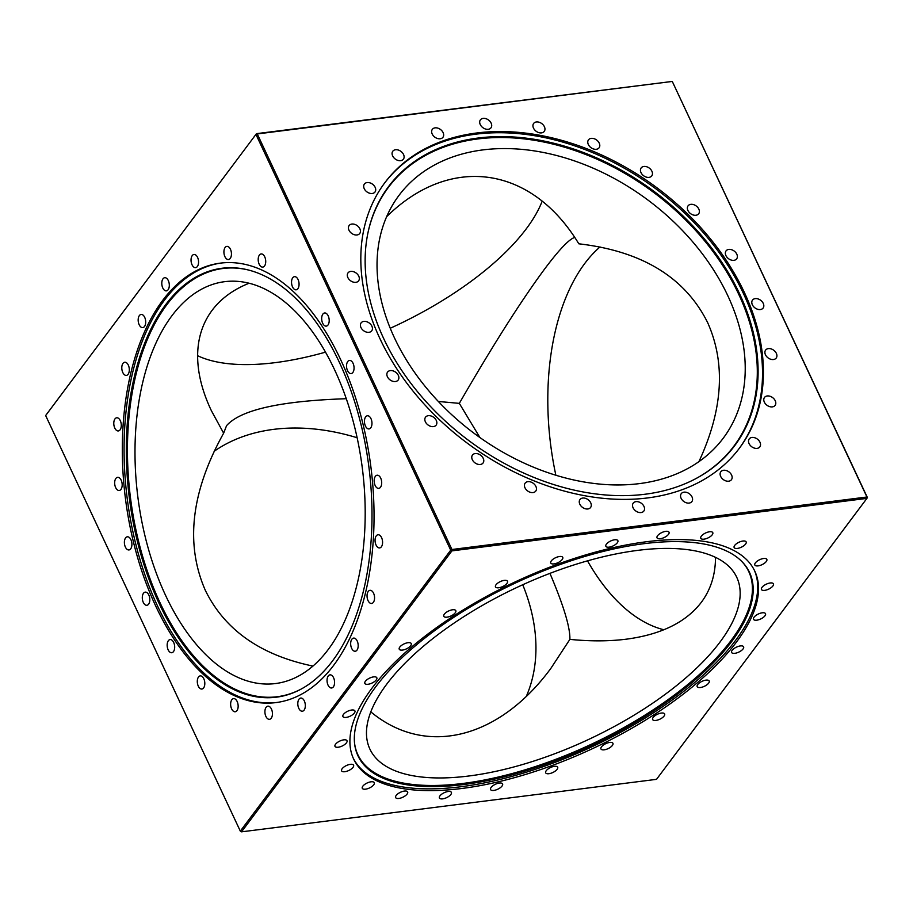 <?xml version="1.0" encoding="UTF-8"?>
<svg xmlns="http://www.w3.org/2000/svg" width="913" height="913" viewBox="0 0 913 913"><rect width="100%" height="100%" fill="white"/><g stroke="black" fill="none" stroke-linecap="round" stroke-linejoin="round"><path stroke-width="1.37" d="M867.35 497.459L866.916 498.384L867.35 497.459L672.276 81.44L256.473 133.663L45.65 415.541L256.473 133.663L257.272 133.937L256.039 134.599L450.702 550.162L451.946 549.5L451.912 550.881L450.702 550.162L240.313 831.115L241.523 831.834L240.313 831.115L45.65 415.541M656.527 779.337L241.523 831.834L451.912 550.881L866.916 498.384L656.527 779.337M672.276 81.44L866.951 497.003L451.946 549.5L257.272 133.937L672.276 81.44M450.851 794.493A6.631 2.75 -25.1 0 1 444.563 798.441A6.631 2.75 -25.1 0 1 439.404 797.985A6.631 2.75 -25.1 0 1 439.952 795.862A6.631 2.75 -25.1 0 1 446.252 791.913A6.631 2.75 -25.1 0 1 451.399 792.37A6.631 2.75 -25.1 0 1 450.851 794.493M406.194 795.04A6.631 2.75 -25.1 0 1 400.02 798.236A6.631 2.75 -25.1 0 1 395.649 797.563A6.631 2.75 -25.1 0 1 397.098 794.458A6.631 2.75 -25.1 0 1 403.272 791.274A6.631 2.75 -25.1 0 1 407.643 791.936A6.631 2.75 -25.1 0 1 406.194 795.04M371.625 786.732A6.631 2.75 -25.1 0 1 362.29 788.296A6.631 2.75 -25.1 0 1 364.949 784.244A6.631 2.75 -25.1 0 1 374.284 782.681A6.631 2.75 -25.1 0 1 371.625 786.732M349.496 770.138A6.631 2.75 -25.1 0 1 341.599 770.834A6.631 2.75 -25.1 0 1 345.696 765.904A6.631 2.75 -25.1 0 1 353.593 765.208A6.631 2.75 -25.1 0 1 349.496 770.138M341.325 746.389A6.631 2.75 -25.1 0 1 334.991 746.355A6.631 2.75 -25.1 0 1 340.663 740.694A6.631 2.75 -25.1 0 1 346.997 740.728A6.631 2.75 -25.1 0 1 341.325 746.389M347.659 717.104A6.631 2.75 -25.1 0 1 342.911 716.522A6.631 2.75 -25.1 0 1 350.17 710.325A6.631 2.75 -25.1 0 1 354.917 710.907A6.631 2.75 -25.1 0 1 347.659 717.104M368.065 684.271A6.631 2.75 -25.1 0 1 364.835 683.392A6.631 2.75 -25.1 0 1 367.152 679.58A6.631 2.75 -25.1 0 1 373.6 676.887A6.631 2.75 -25.1 0 1 376.829 677.766A6.631 2.75 -25.1 0 1 374.513 681.577A6.631 2.75 -25.1 0 1 368.065 684.271M401.161 650.136A6.631 2.75 -25.1 0 1 399.243 649.2A6.631 2.75 -25.1 0 1 402.222 644.92A6.631 2.75 -25.1 0 1 409.321 642.649A6.631 2.75 -25.1 0 1 411.238 643.574A6.631 2.75 -25.1 0 1 408.259 647.853A6.631 2.75 -25.1 0 1 401.161 650.136M444.688 617.017A6.631 2.75 -25.1 0 1 443.809 616.286A6.631 2.75 -25.1 0 1 447.507 611.562A6.631 2.75 -25.1 0 1 454.925 609.93A6.631 2.75 -25.1 0 1 455.804 610.66A6.631 2.75 -25.1 0 1 452.106 615.373A6.631 2.75 -25.1 0 1 444.688 617.017M495.679 587.173A6.631 2.75 -25.1 0 1 495.485 586.888A6.631 2.75 -25.1 0 1 499.947 581.764A6.631 2.75 -25.1 0 1 507.297 580.976A6.631 2.75 -25.1 0 1 507.491 581.261A6.631 2.75 -25.1 0 1 503.029 586.386A6.631 2.75 -25.1 0 1 495.679 587.173M550.653 562.636A6.631 2.75 -25.1 0 1 556.006 557.523A6.631 2.75 -25.1 0 1 562.762 557.387A6.631 2.75 -25.1 0 1 562.865 557.752A6.631 2.75 -25.1 0 1 557.512 562.876A6.631 2.75 -25.1 0 1 550.756 563.013A6.631 2.75 -25.1 0 1 550.653 562.636M605.878 545.095A6.631 2.75 -25.1 0 1 611.904 540.473A6.631 2.75 -25.1 0 1 617.861 540.656A6.631 2.75 -25.1 0 1 617.839 541.854A6.631 2.75 -25.1 0 1 611.813 546.465A6.631 2.75 -25.1 0 1 605.867 546.282A6.631 2.75 -25.1 0 1 605.878 545.095M657.577 535.726A6.631 2.75 -25.1 0 1 663.877 531.765A6.631 2.75 -25.1 0 1 669.035 532.222A6.631 2.75 -25.1 0 1 668.487 534.345A6.631 2.75 -25.1 0 1 662.187 538.305A6.631 2.75 -25.1 0 1 657.029 537.848A6.631 2.75 -25.1 0 1 657.577 535.726M702.234 535.166A6.631 2.75 -25.1 0 1 708.42 531.982A6.631 2.75 -25.1 0 1 712.791 532.656A6.631 2.75 -25.1 0 1 711.341 535.748A6.631 2.75 -25.1 0 1 705.167 538.944A6.631 2.75 -25.1 0 1 700.785 538.271A6.631 2.75 -25.1 0 1 702.234 535.166M736.814 543.475A6.631 2.75 -25.1 0 1 746.149 541.911A6.631 2.75 -25.1 0 1 743.49 545.974A6.631 2.75 -25.1 0 1 734.143 547.538A6.631 2.75 -25.1 0 1 736.814 543.475M758.931 560.068A6.631 2.75 -25.1 0 1 766.84 559.384A6.631 2.75 -25.1 0 1 762.732 564.314A6.631 2.75 -25.1 0 1 754.834 564.999A6.631 2.75 -25.1 0 1 758.931 560.068M767.114 583.818A6.631 2.75 -25.1 0 1 773.448 583.852A6.631 2.75 -25.1 0 1 767.776 589.524A6.631 2.75 -25.1 0 1 761.442 589.478A6.631 2.75 -25.1 0 1 767.114 583.818M760.78 613.102A6.631 2.75 -25.1 0 1 765.516 613.684A6.631 2.75 -25.1 0 1 758.258 619.881A6.631 2.75 -25.1 0 1 753.522 619.299A6.631 2.75 -25.1 0 1 760.78 613.102M740.375 645.936A6.631 2.75 -25.1 0 1 743.604 646.815A6.631 2.75 -25.1 0 1 741.288 650.638A6.631 2.75 -25.1 0 1 734.839 653.32A6.631 2.75 -25.1 0 1 731.61 652.441A6.631 2.75 -25.1 0 1 733.926 648.629A6.631 2.75 -25.1 0 1 740.375 645.936M707.278 680.082A6.631 2.75 -25.1 0 1 709.196 681.018A6.631 2.75 -25.1 0 1 706.206 685.286A6.631 2.75 -25.1 0 1 699.107 687.569A6.631 2.75 -25.1 0 1 697.19 686.633A6.631 2.75 -25.1 0 1 700.18 682.353A6.631 2.75 -25.1 0 1 707.278 680.082M663.751 713.201A6.631 2.75 -25.1 0 1 664.63 713.932A6.631 2.75 -25.1 0 1 660.921 718.645A6.631 2.75 -25.1 0 1 653.514 720.277A6.631 2.75 -25.1 0 1 652.624 719.547A6.631 2.75 -25.1 0 1 656.333 714.833A6.631 2.75 -25.1 0 1 663.751 713.201M612.76 743.045A6.631 2.75 -25.1 0 1 612.943 743.33A6.631 2.75 -25.1 0 1 608.48 748.443A6.631 2.75 -25.1 0 1 601.142 749.231A6.631 2.75 -25.1 0 1 600.948 748.945A6.631 2.75 -25.1 0 1 605.41 743.833A6.631 2.75 -25.1 0 1 612.76 743.045M557.775 767.571A6.631 2.75 -25.1 0 1 552.422 772.695A6.631 2.75 -25.1 0 1 545.677 772.82A6.631 2.75 -25.1 0 1 545.575 772.455A6.631 2.75 -25.1 0 1 550.927 767.342A6.631 2.75 -25.1 0 1 557.672 767.205A6.631 2.75 -25.1 0 1 557.775 767.571M502.561 785.123A6.631 2.75 -25.1 0 1 496.524 789.734A6.631 2.75 -25.1 0 1 490.578 789.551A6.631 2.75 -25.1 0 1 490.589 788.364A6.631 2.75 -25.1 0 1 496.626 783.742A6.631 2.75 -25.1 0 1 502.572 783.925A6.631 2.75 -25.1 0 1 502.561 785.123M736.46 642.056A221.482 91.893 -25.1 0 1 525.991 774.315A221.482 91.893 -25.1 0 1 353.651 759.057A221.482 91.893 -25.1 0 1 371.979 688.162A221.482 91.893 -25.1 0 1 582.448 555.891A221.482 91.893 -25.1 0 1 754.789 571.15A221.482 91.893 -25.1 0 1 736.46 642.056M643.973 506.407A6.631 4.759 -143.2 0 1 643.825 511.075A6.631 4.759 -143.2 0 1 638.358 512.284A6.631 4.759 -143.2 0 1 633.074 507.788A6.631 4.759 -143.2 0 1 633.223 503.131A6.631 4.759 -143.2 0 1 638.689 501.91A6.631 4.759 -143.2 0 1 643.973 506.407M591.202 504.261A6.631 4.759 -143.2 0 1 590.574 507.491A6.631 4.759 -143.2 0 1 584.32 508.415A6.631 4.759 -143.2 0 1 579.344 502.766A6.631 4.759 -143.2 0 1 579.972 499.548A6.631 4.759 -143.2 0 1 586.226 498.612A6.631 4.759 -143.2 0 1 591.202 504.261M536.445 489.254A6.631 4.759 -143.2 0 1 535.748 491.091A6.631 4.759 -143.2 0 1 528.73 491.651A6.631 4.759 -143.2 0 1 524.439 484.986A6.631 4.759 -143.2 0 1 525.135 483.148A6.631 4.759 -143.2 0 1 532.165 482.589A6.631 4.759 -143.2 0 1 536.445 489.254M483.434 462.4A6.631 4.759 -143.2 0 1 483.068 462.994A6.631 4.759 -143.2 0 1 475.319 463.108A6.631 4.759 -143.2 0 1 472.112 455.655A6.631 4.759 -143.2 0 1 472.466 455.051A6.631 4.759 -143.2 0 1 480.227 454.936A6.631 4.759 -143.2 0 1 483.434 462.4M435.786 425.526A6.631 4.759 -143.2 0 1 427.695 424.716A6.631 4.759 -143.2 0 1 425.538 417.173A6.631 4.759 -143.2 0 1 425.903 416.762A6.631 4.759 -143.2 0 1 433.995 417.572A6.631 4.759 -143.2 0 1 436.152 425.116A6.631 4.759 -143.2 0 1 435.786 425.526M396.744 381.155A6.631 4.759 -143.2 0 1 389.075 379.066A6.631 4.759 -143.2 0 1 387.569 372.093A6.631 4.759 -143.2 0 1 388.984 370.975A6.631 4.759 -143.2 0 1 396.664 373.063A6.631 4.759 -143.2 0 1 398.171 380.036A6.631 4.759 -143.2 0 1 396.744 381.155M368.978 332.309A6.631 4.759 -143.2 0 1 362.05 329.228A6.631 4.759 -143.2 0 1 361.114 322.882A6.631 4.759 -143.2 0 1 363.865 321.399A6.631 4.759 -143.2 0 1 370.792 324.48A6.631 4.759 -143.2 0 1 371.728 330.826A6.631 4.759 -143.2 0 1 368.978 332.309M354.37 282.322A6.631 4.759 -143.2 0 1 348.435 278.568A6.631 4.759 -143.2 0 1 348.013 272.896A6.631 4.759 -143.2 0 1 352.247 271.412A6.631 4.759 -143.2 0 1 358.193 275.167A6.631 4.759 -143.2 0 1 358.615 280.839A6.631 4.759 -143.2 0 1 354.37 282.322M353.924 234.584A6.631 4.759 -143.2 0 1 349.131 225.545A6.631 4.759 -143.2 0 1 354.94 224.438A6.631 4.759 -143.2 0 1 359.733 233.488A6.631 4.759 -143.2 0 1 353.924 234.584M367.654 192.369A6.631 4.759 -143.2 0 1 364.401 184.049A6.631 4.759 -143.2 0 1 371.751 183.673A6.631 4.759 -143.2 0 1 375.003 191.992A6.631 4.759 -143.2 0 1 367.654 192.369M394.644 158.531A6.631 4.759 -143.2 0 1 392.784 151.238A6.631 4.759 -143.2 0 1 401.537 151.878A6.631 4.759 -143.2 0 1 403.398 159.182A6.631 4.759 -143.2 0 1 394.644 158.531M433.047 135.398A6.631 4.759 -143.2 0 1 432.351 129.338A6.631 4.759 -143.2 0 1 442.257 131.232A6.631 4.759 -143.2 0 1 442.953 137.281A6.631 4.759 -143.2 0 1 433.047 135.398M480.249 124.533A6.631 4.759 -143.2 0 1 480.398 119.865A6.631 4.759 -143.2 0 1 485.864 118.656A6.631 4.759 -143.2 0 1 491.148 123.152A6.631 4.759 -143.2 0 1 491 127.809A6.631 4.759 -143.2 0 1 485.533 129.03A6.631 4.759 -143.2 0 1 480.249 124.533M533.021 126.679A6.631 4.759 -143.2 0 1 533.649 123.449A6.631 4.759 -143.2 0 1 539.903 122.513A6.631 4.759 -143.2 0 1 544.878 128.162A6.631 4.759 -143.2 0 1 544.251 131.392A6.631 4.759 -143.2 0 1 537.997 132.328A6.631 4.759 -143.2 0 1 533.021 126.679M587.778 141.686A6.631 4.759 -143.2 0 1 588.474 139.849A6.631 4.759 -143.2 0 1 595.493 139.29A6.631 4.759 -143.2 0 1 599.784 145.954A6.631 4.759 -143.2 0 1 599.088 147.792A6.631 4.759 -143.2 0 1 592.058 148.351A6.631 4.759 -143.2 0 1 587.778 141.686M640.789 168.54A6.631 4.759 -143.2 0 1 641.154 167.946A6.631 4.759 -143.2 0 1 648.903 167.821A6.631 4.759 -143.2 0 1 652.11 175.285A6.631 4.759 -143.2 0 1 651.756 175.889A6.631 4.759 -143.2 0 1 643.996 176.004A6.631 4.759 -143.2 0 1 640.789 168.54M688.436 205.414A6.631 4.759 -143.2 0 1 696.528 206.224A6.631 4.759 -143.2 0 1 698.685 213.768A6.631 4.759 -143.2 0 1 698.319 214.178A6.631 4.759 -143.2 0 1 690.228 213.368A6.631 4.759 -143.2 0 1 688.071 205.824A6.631 4.759 -143.2 0 1 688.436 205.414M727.478 249.774A6.631 4.759 -143.2 0 1 735.148 251.874A6.631 4.759 -143.2 0 1 736.654 258.847A6.631 4.759 -143.2 0 1 735.239 259.965A6.631 4.759 -143.2 0 1 727.558 257.865A6.631 4.759 -143.2 0 1 726.052 250.904A6.631 4.759 -143.2 0 1 727.478 249.774M755.245 298.619A6.631 4.759 -143.2 0 1 762.172 301.712A6.631 4.759 -143.2 0 1 763.108 308.058A6.631 4.759 -143.2 0 1 760.358 309.541A6.631 4.759 -143.2 0 1 753.43 306.448A6.631 4.759 -143.2 0 1 752.495 300.115A6.631 4.759 -143.2 0 1 755.245 298.619M769.853 348.618A6.631 4.759 -143.2 0 1 775.788 352.372A6.631 4.759 -143.2 0 1 776.21 358.044A6.631 4.759 -143.2 0 1 771.976 359.517A6.631 4.759 -143.2 0 1 766.03 355.773A6.631 4.759 -143.2 0 1 765.608 350.101A6.631 4.759 -143.2 0 1 769.853 348.618M770.298 396.356A6.631 4.759 -143.2 0 1 775.091 405.395A6.631 4.759 -143.2 0 1 769.282 406.502A6.631 4.759 -143.2 0 1 764.489 397.452A6.631 4.759 -143.2 0 1 770.298 396.356M756.569 438.571A6.631 4.759 -143.2 0 1 759.821 446.891A6.631 4.759 -143.2 0 1 752.472 447.267A6.631 4.759 -143.2 0 1 749.219 438.948A6.631 4.759 -143.2 0 1 756.569 438.571M729.578 472.409A6.631 4.759 -143.2 0 1 731.439 479.702A6.631 4.759 -143.2 0 1 722.685 479.063A6.631 4.759 -143.2 0 1 720.825 471.759A6.631 4.759 -143.2 0 1 729.578 472.409M691.175 495.542A6.631 4.759 -143.2 0 1 691.871 501.591A6.631 4.759 -143.2 0 1 681.965 499.708A6.631 4.759 -143.2 0 1 681.269 493.648A6.631 4.759 -143.2 0 1 691.175 495.542M744.346 292.411A221.482 159.056 -143.2 0 1 739.393 448.226A221.482 159.056 -143.2 0 1 556.599 488.854A221.482 159.056 -143.2 0 1 379.876 338.518A221.482 159.056 -143.2 0 1 384.829 182.714A221.482 159.056 -143.2 0 1 567.624 142.086A221.482 159.056 -143.2 0 1 744.346 292.411M333.576 677.731A6.631 3.698 82.8 0 1 334.409 684.305A6.631 3.698 82.8 0 1 331.636 687.991A6.631 3.698 82.8 0 1 328.041 685.115A6.631 3.698 82.8 0 1 327.208 678.542A6.631 3.698 82.8 0 1 329.981 674.855A6.631 3.698 82.8 0 1 333.576 677.731M304.896 702.485A6.631 3.698 82.8 0 1 302.397 711.216A6.631 3.698 82.8 0 1 298.231 706.799A6.631 3.698 82.8 0 1 300.731 698.068A6.631 3.698 82.8 0 1 304.896 702.485M272.348 712.277A6.631 3.698 82.8 0 1 269.506 719.318A6.631 3.698 82.8 0 1 264.998 713.213A6.631 3.698 82.8 0 1 267.84 706.171A6.631 3.698 82.8 0 1 272.348 712.277M238.156 706.434A6.631 3.698 82.8 0 1 235.223 711.763A6.631 3.698 82.8 0 1 230.635 703.934A6.631 3.698 82.8 0 1 233.568 698.616A6.631 3.698 82.8 0 1 238.156 706.434M204.649 685.355A6.631 3.698 82.8 0 1 201.887 689.041A6.631 3.698 82.8 0 1 197.459 679.592A6.631 3.698 82.8 0 1 200.221 675.894A6.631 3.698 82.8 0 1 204.649 685.355M174.109 650.467A6.631 3.698 82.8 0 1 171.758 652.727A6.631 3.698 82.8 0 1 167.844 649.097A6.631 3.698 82.8 0 1 167.741 641.839A6.631 3.698 82.8 0 1 170.092 639.579A6.631 3.698 82.8 0 1 173.995 643.209A6.631 3.698 82.8 0 1 174.109 650.467M148.614 604.166A6.631 3.698 82.8 0 1 146.89 605.285A6.631 3.698 82.8 0 1 142.725 600.857A6.631 3.698 82.8 0 1 143.501 593.245A6.631 3.698 82.8 0 1 145.224 592.138A6.631 3.698 82.8 0 1 149.39 596.554A6.631 3.698 82.8 0 1 148.614 604.166M129.908 549.592A6.631 3.698 82.8 0 1 128.984 549.946A6.631 3.698 82.8 0 1 124.613 544.684A6.631 3.698 82.8 0 1 126.393 537.141A6.631 3.698 82.8 0 1 127.318 536.798A6.631 3.698 82.8 0 1 131.677 542.048A6.631 3.698 82.8 0 1 129.908 549.592M119.261 490.475A6.631 3.698 82.8 0 1 119.249 490.475A6.631 3.698 82.8 0 1 114.753 484.369A6.631 3.698 82.8 0 1 117.594 477.328L117.594 477.328A6.631 3.698 82.8 0 1 122.091 483.434A6.631 3.698 82.8 0 1 119.261 490.475M117.389 430.833A6.631 3.698 82.8 0 1 113.794 423.974A6.631 3.698 82.8 0 1 116.704 417.789A6.631 3.698 82.8 0 1 117.686 417.892A6.631 3.698 82.8 0 1 121.292 424.762A6.631 3.698 82.8 0 1 118.37 430.936A6.631 3.698 82.8 0 1 117.389 430.833M124.442 374.741A6.631 3.698 82.8 0 1 121.794 367.562A6.631 3.698 82.8 0 1 124.727 362.244A6.631 3.698 82.8 0 1 126.667 362.883A6.631 3.698 82.8 0 1 129.315 370.062A6.631 3.698 82.8 0 1 126.393 375.391A6.631 3.698 82.8 0 1 124.442 374.741M139.929 326.009A6.631 3.698 82.8 0 1 138.217 318.945A6.631 3.698 82.8 0 1 141.104 314.46A6.631 3.698 82.8 0 1 143.946 316.058A6.631 3.698 82.8 0 1 145.646 323.122A6.631 3.698 82.8 0 1 142.77 327.607A6.631 3.698 82.8 0 1 139.929 326.009M162.788 287.972A6.631 3.698 82.8 0 1 161.955 281.398A6.631 3.698 82.8 0 1 164.717 277.712A6.631 3.698 82.8 0 1 168.312 280.588A6.631 3.698 82.8 0 1 169.145 287.173A6.631 3.698 82.8 0 1 166.383 290.859A6.631 3.698 82.8 0 1 162.788 287.972M191.468 263.218A6.631 3.698 82.8 0 1 193.967 254.487A6.631 3.698 82.8 0 1 198.132 258.915A6.631 3.698 82.8 0 1 195.633 267.635A6.631 3.698 82.8 0 1 191.468 263.218M224.005 253.426A6.631 3.698 82.8 0 1 226.846 246.384A6.631 3.698 82.8 0 1 231.354 252.49A6.631 3.698 82.8 0 1 228.512 259.532A6.631 3.698 82.8 0 1 224.005 253.426M258.196 259.269A6.631 3.698 82.8 0 1 261.129 253.951A6.631 3.698 82.8 0 1 265.729 261.769A6.631 3.698 82.8 0 1 262.796 267.098A6.631 3.698 82.8 0 1 258.196 259.269M291.704 280.348A6.631 3.698 82.8 0 1 294.477 276.662A6.631 3.698 82.8 0 1 298.905 286.123A6.631 3.698 82.8 0 1 296.132 289.809A6.631 3.698 82.8 0 1 291.704 280.348M322.255 315.236A6.631 3.698 82.8 0 1 324.606 312.976A6.631 3.698 82.8 0 1 328.509 316.606A6.631 3.698 82.8 0 1 328.623 323.875A6.631 3.698 82.8 0 1 326.272 326.124A6.631 3.698 82.8 0 1 322.357 322.494A6.631 3.698 82.8 0 1 322.255 315.236M347.739 361.537A6.631 3.698 82.8 0 1 349.474 360.43A6.631 3.698 82.8 0 1 353.628 364.846A6.631 3.698 82.8 0 1 352.863 372.458A6.631 3.698 82.8 0 1 351.128 373.577A6.631 3.698 82.8 0 1 346.974 369.149A6.631 3.698 82.8 0 1 347.739 361.537M366.455 416.111A6.631 3.698 82.8 0 1 367.38 415.769A6.631 3.698 82.8 0 1 371.739 421.019A6.631 3.698 82.8 0 1 369.959 428.574A6.631 3.698 82.8 0 1 369.035 428.916A6.631 3.698 82.8 0 1 364.675 423.655A6.631 3.698 82.8 0 1 366.455 416.111M377.103 475.228L377.103 475.228A6.631 3.698 82.8 0 1 381.611 481.345A6.631 3.698 82.8 0 1 378.769 488.375L378.769 488.375A6.631 3.698 82.8 0 1 374.262 482.269A6.631 3.698 82.8 0 1 377.103 475.228M378.963 534.87A6.631 3.698 82.8 0 1 382.57 541.74A6.631 3.698 82.8 0 1 379.648 547.914A6.631 3.698 82.8 0 1 378.667 547.811A6.631 3.698 82.8 0 1 375.072 540.941A6.631 3.698 82.8 0 1 377.982 534.767A6.631 3.698 82.8 0 1 378.963 534.87M371.911 590.962A6.631 3.698 82.8 0 1 374.558 598.141A6.631 3.698 82.8 0 1 371.625 603.47A6.631 3.698 82.8 0 1 369.685 602.82A6.631 3.698 82.8 0 1 367.037 595.641A6.631 3.698 82.8 0 1 369.97 590.323A6.631 3.698 82.8 0 1 371.911 590.962M356.435 639.693A6.631 3.698 82.8 0 1 358.136 646.758A6.631 3.698 82.8 0 1 355.26 651.243A6.631 3.698 82.8 0 1 352.418 649.645A6.631 3.698 82.8 0 1 350.718 642.581A6.631 3.698 82.8 0 1 353.593 638.096A6.631 3.698 82.8 0 1 356.435 639.693M340.572 359.482A221.482 123.746 82.8 0 1 368.396 579.241A221.482 123.746 82.8 0 1 275.977 702.588A221.482 123.746 82.8 0 1 155.792 606.232A221.482 123.746 82.8 0 1 127.957 386.473A221.482 123.746 82.8 0 1 220.387 263.127A221.482 123.746 82.8 0 1 340.572 359.482M555.869 475.262A202.549 113.155 82.8 0 1 600.035 246.921M663.899 629.765A202.549 113.155 82.8 0 1 587.504 560.844M339.339 362.301A216.187 120.778 -97.2 0 0 247.731 269.837A216.187 120.778 -97.2 0 0 136.299 368.806A216.187 120.778 -97.2 0 0 158.988 603.151A216.187 120.778 -97.2 0 0 300.788 689.269A216.187 120.778 -97.2 0 0 339.339 362.301M248.199 269.951A215.833 120.584 -97.2 0 0 137.327 369.229A215.833 120.584 -97.2 0 0 160.072 602.831A215.833 120.584 -97.2 0 0 301.222 689.041M221.254 263.012A221.482 123.746 -97.2 0 0 157.538 606.004A221.482 123.746 -97.2 0 0 276.856 702.474M165.607 595.436A202.549 113.155 -97.2 0 0 275.521 683.552A202.549 113.155 -97.2 0 0 362.358 468.403A202.549 113.155 -97.2 0 0 224.678 281.672A202.549 113.155 -97.2 0 0 140.157 394.473A202.549 113.155 -97.2 0 0 165.607 595.436M731.633 641.622A216.187 89.702 154.9 0 0 742.155 561.826A216.187 89.702 154.9 0 0 567.201 562.077A216.187 89.702 154.9 0 0 375.871 686.622A216.187 89.702 154.9 0 0 354.564 743.376A216.187 89.702 154.9 0 0 512.227 774.738A216.187 89.702 154.9 0 0 731.633 641.622M354.518 742.84A215.833 89.554 154.9 0 0 512.41 773.471A215.833 89.554 154.9 0 0 730.902 640.721A215.833 89.554 154.9 0 0 741.778 561.438M353.251 758.178A221.482 91.893 154.9 0 0 526.23 772.238A221.482 91.893 154.9 0 0 735.638 640.298A221.482 91.893 154.9 0 0 754.366 570.283M719.98 642.101A202.549 84.042 154.9 0 0 736.734 577.267A202.549 84.042 154.9 0 0 517.671 587.082A202.549 84.042 154.9 0 0 369.902 749.105A202.549 84.042 154.9 0 0 527.497 763.051A202.549 84.042 154.9 0 0 719.98 642.101M522.727 584.742A202.549 145.452 -143.2 0 1 526.333 696.345M214.087 451.342A202.549 145.452 -143.2 0 1 357.131 437.738M542.196 201.134A202.549 84.042 -25.1 0 1 526.345 228.729A202.549 84.042 -25.1 0 1 390.273 328.258M325.496 352.156A202.549 84.042 -25.1 0 1 197.505 355.659M574.699 237.437C569.221 239.092 559.315 249.454 544.981 268.536C521.414 300.32 492.86 345.262 459.319 403.363L438.377 401.48M346.278 398.719C280.302 400.91 240.393 409.891 226.55 425.675L223.639 433.184L211.382 410.702C183.821 352.623 198.383 303.424 249.101 283.235M386.667 216.655C450.292 154.103 531.514 165.584 578.808 243.805C642.136 251.155 685.081 277.415 707.643 322.597C725.869 363.442 722.959 409.789 698.913 461.658M370.804 711.866C425.275 757.094 498.464 739.45 550.79 668.487L569.883 639.374C590.277 641.405 609.062 641.337 626.227 639.191C660.966 634.592 686.005 622.289 701.332 602.306C710.759 589.615 715.472 574.631 715.495 557.341M223.639 433.184C191.125 491.628 185.031 544.034 205.357 590.403C224.758 629.97 260.627 655.192 312.965 666.079M479.907 437.532L459.319 403.363M569.883 639.374C570.271 627.562 563.629 605.559 549.946 573.364M727.798 295.686A202.549 145.452 36.8 0 0 566.186 158.211A202.549 145.452 36.8 0 0 399.015 195.359A202.549 145.452 36.8 0 0 473.95 433.196A202.549 145.452 36.8 0 0 723.267 438.172A202.549 145.452 36.8 0 0 727.798 295.686M739.496 293.632A216.187 155.244 36.8 0 0 534.984 139.404A216.187 155.244 36.8 0 0 367.859 233.283A216.187 155.244 36.8 0 0 383.734 338.643A216.187 155.244 36.8 0 0 695.649 478.743A216.187 155.244 36.8 0 0 739.496 293.632M695.295 478.926A215.833 154.993 36.8 0 0 738.731 294.306A215.833 154.993 36.8 0 0 534.79 140.362A215.833 154.993 36.8 0 0 367.779 233.66M738.948 448.819A221.482 159.056 36.8 0 0 743.467 293.598A221.482 159.056 36.8 0 0 567.201 143.409A221.482 159.056 36.8 0 0 384.384 183.308"/></g></svg>
